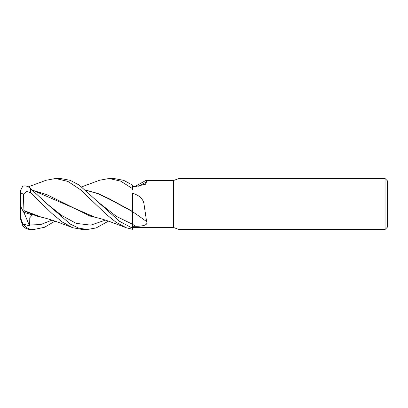 <?xml version="1.0" encoding="UTF-8"?>
<svg xmlns="http://www.w3.org/2000/svg" width="408" height="408" viewBox="0 0 408 408"><rect width="100%" height="100%" fill="white"/><g stroke="black" fill="none" stroke-linecap="round" stroke-linejoin="round"><path stroke-width="0.61" d="M146.589 221.58A431.496 318.643 -157.6 0 0 132.6 211.706L132.6 193.326C139.536 195.35 143.356 199.063 144.065 204.464L146.589 221.58C148.685 225.644 140.704 226.292 135.451 226.307L132.6 226.323L132.6 228.24L132.59 224.165M132.595 196.008L132.6 209.921M179.005 229.5L173.4 227.46L173.4 180.54L179.005 178.5L385.05 178.5L387.6 181.05L387.6 226.95L385.05 229.5L179.005 229.5L179.005 178.5M385.05 229.5L385.05 178.5M173.4 227.46L132.6 227.46M134.89 186.563L145.687 180.54L173.4 180.54M145.687 180.54L146.589 181.754L145.427 184.268L135.451 186.558L132.6 186.594M138.73 186.318A431.496 392.353 -141.9 0 0 146.589 181.754M132.6 226.318L132.6 211.732L132.6 228.266L119.554 221.32L79.106 185.018L70.181 180.316L60.379 178.5M85.95 190.159L97.91 193.484L109.344 198.813L132.6 211.477M22.797 223.859L20.4 217.234L20.4 218.642L22.833 225.91A10.2 10.2 0 0 0 25.566 228.174L28.081 229.184A10.2 10.2 0 0 0 30.6 229.5L26.683 227.771L22.797 223.859L29.57 225.925L29.152 218.494L32.319 214.899L23.613 212.226M28.116 186.915L46.094 180.265L55.595 178.5L60.522 178.5M55.595 178.5L67.952 181.443L80.447 189.695L106.401 214.455L116.132 222.329L126.205 227.735L132.6 229.311L132.6 228.266M81.717 186.849L99.501 180.265L109.002 178.5L113.791 178.5M109.002 178.5L120.727 181.157L132.6 188.68L132.6 185.079L123.655 180.341L113.934 178.5M55.014 221.151L44.492 227.292L33.823 229.5L30.6 229.5M33.823 229.5L30.6 229.301M108.421 221.151L96.135 227.945L87.23 229.5L82.299 229.5L72.797 227.735L62.297 222.034L51.724 213.287L30.6 192.734L30.6 188.588C27.958 186.094 25.22 185.354 22.379 186.369M87.23 229.5L78.78 228.133L70.273 224.084L47.027 203.852L30.6 188.588M132.6 188.68L132.6 189.975M86.093 190.281L97.716 193.632L109.334 199.104L132.58 211.721M72.797 227.735L58.477 222.37C52.367 220.111 46.747 218.402 41.616 217.245L23.95 210.564L23.363 194.162L26.765 191.434L30.6 192.734M20.4 217.234L20.4 205.846L23.613 212.221L23.95 210.834L36.756 216.092L44.054 217.811M23.95 210.834L23.945 210.431M32.686 190.281L47.058 194.759L90.168 216.092L97.461 217.811M126.205 227.735L111.884 222.37C105.937 220.162 100.317 218.453 95.023 217.245L32.543 190.159M22.797 186.14L20.4 190.735L20.4 192.831L23.363 194.167M20.4 205.846L20.4 192.831M29.57 225.925L23.878 212.313M100.439 203.857L116.515 216.485L132.6 224.298A428.155 316.175 -157.6 0 1 135.451 226.307M29.376 225.017L40.678 224.568L51.979 220.136M47.027 203.852L61.618 215.434L76.209 223.375L90.8 225.129L105.392 220.136"/></g></svg>
